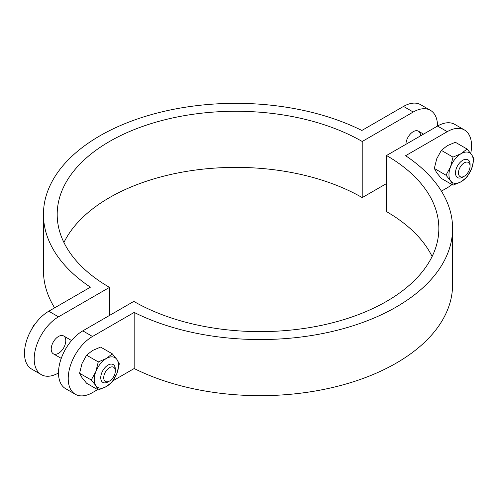 <?xml version="1.0" encoding="UTF-8"?>
<svg xmlns="http://www.w3.org/2000/svg" width="499" height="499" viewBox="0 0 499 499"><rect width="100%" height="100%" fill="white"/><g stroke="black" fill="none" stroke-linecap="round" stroke-linejoin="round"><path stroke-width="0.75" d="M97.648 389.619L92.515 392.588A34.362 19.841 -60 0 1 75.337 394.285A34.362 19.841 -60 0 1 70.066 366.753A34.362 19.841 -60 0 1 92.515 336.476L134.169 312.424A192.427 111.096 0 0 0 340.112 329.515A192.427 111.096 0 0 0 452.593 228.455A192.427 111.096 0 0 0 405.606 155.713L447.26 131.667A34.362 19.841 -60 0 1 464.438 129.965A34.362 19.841 -60 0 1 470.732 153.411M464.438 129.965L454.72 124.351A34.362 19.841 120 0 0 437.536 126.054L386.513 155.513A178.679 103.162 180 0 1 438.846 228.455A178.679 103.162 180 0 1 328.548 323.764A178.679 103.162 180 0 1 133.819 301.402L82.797 330.862A34.362 19.841 120 0 0 60.348 361.139A34.362 19.841 120 0 0 65.619 388.677L75.337 394.285M452.593 228.455L452.593 284.567A192.427 111.096 180 0 1 340.112 385.627A192.427 111.096 180 0 1 134.169 368.536L113.092 380.706M134.169 368.536L134.169 312.424M432.115 256.511A178.679 103.162 0 0 0 386.513 211.626L386.513 155.513M451.938 184.549A34.362 19.841 -60 0 1 447.26 187.78L441.415 191.148M54.622 307.852A192.427 111.096 180 0 1 43.444 270.545L43.444 214.433A192.427 111.096 0 0 0 90.431 287.175L48.783 311.22A34.362 19.841 120 0 0 26.335 341.503A34.362 19.841 120 0 0 31.599 369.035L41.317 374.649A34.362 19.841 -60 0 1 36.053 347.111A34.362 19.841 -60 0 1 58.502 316.834L109.524 287.374A178.679 103.162 180 0 1 57.192 214.433A178.679 103.162 180 0 1 167.489 119.124A178.679 103.162 180 0 1 362.218 141.485L413.241 112.026A34.362 19.841 -60 0 1 430.425 110.323A34.362 19.841 -60 0 1 437.536 126.054L447.26 131.667M386.513 183.57L362.218 197.598A178.679 103.162 0 0 0 63.922 242.489M58.502 372.946A34.362 19.841 -60 0 1 41.317 374.649M430.425 110.323L420.701 104.715A34.362 19.841 120 0 0 403.523 106.412L361.869 130.464A192.427 111.096 0 0 0 155.925 113.373A192.427 111.096 0 0 0 43.444 214.433M362.218 141.485L362.218 197.598M405.949 144.292A10.311 5.951 -60 0 1 410.452 133.919A10.311 5.951 -60 0 1 418.393 131.156A10.311 5.951 -60 0 1 420.532 135.871M65.787 340.68A10.311 5.951 -60 0 1 61.29 351.053A10.311 5.951 -60 0 1 53.343 353.816A10.311 5.951 -60 0 1 51.21 349.1A10.311 5.951 -60 0 1 55.707 338.727A10.311 5.951 -60 0 1 63.654 335.964A10.311 5.951 -60 0 1 65.787 340.68M109.524 287.374L109.524 315.43M115.325 371L115.325 369.279A10.311 5.951 120 0 0 113.186 364.563A10.311 5.951 120 0 0 102.881 370.514A10.311 5.951 120 0 0 102.881 382.415A10.311 5.951 120 0 0 108.034 381.903L109.524 381.043A8.202 4.734 -60 0 1 103.723 377.699A8.202 4.734 -60 0 1 109.524 367.651A8.202 4.734 -60 0 1 115.325 371A8.202 4.734 -60 0 1 109.524 381.043M35.261 323.77L33.726 325.248L29.092 334.205M34.069 325.448L33.726 325.248M470.064 166.192L470.064 164.47A10.311 5.951 120 0 0 467.931 159.755A10.311 5.951 120 0 0 457.62 165.705A10.311 5.951 120 0 0 457.62 177.607A10.311 5.951 120 0 0 462.773 177.095L464.263 176.234A8.202 4.734 -60 0 1 458.469 172.891A8.202 4.734 -60 0 1 464.263 162.842A8.202 4.734 -60 0 1 470.064 166.192A8.202 4.734 -60 0 1 464.263 176.234M471.63 168.656A17.178 9.918 120 0 0 471.63 154.628A17.178 9.918 120 0 0 461.107 153.686A17.178 9.918 120 0 0 450.585 166.778A17.178 9.918 120 0 0 450.585 180.806A17.178 9.918 120 0 0 461.107 181.742A17.178 9.918 120 0 0 471.63 168.656L467.039 177.07L461.107 181.742L453.011 185.166L450.585 180.806L445.994 175.193L450.585 166.778L453.011 157.11L461.107 153.686L467.039 149.014L471.63 154.628L474.05 158.994L471.63 168.656M467.039 149.014L455.356 142.271L447.26 145.696L441.328 150.367L436.737 158.782L434.317 168.444L436.737 172.81L441.328 178.424L453.011 185.166M453.011 157.11L441.328 150.367M445.994 175.193L434.317 168.444M116.885 373.464A17.178 9.918 120 0 0 116.885 359.436A17.178 9.918 120 0 0 106.368 358.494A17.178 9.918 120 0 0 95.845 371.587A17.178 9.918 120 0 0 95.845 385.615A17.178 9.918 120 0 0 106.368 386.55A17.178 9.918 120 0 0 116.885 373.464L112.294 381.878L106.368 386.55L98.266 389.975L95.845 385.615L91.255 379.995L95.845 371.587L98.266 361.918L106.368 358.494L112.294 353.822L116.885 359.436L119.311 363.802L116.885 373.464M112.294 353.822L100.617 347.079L92.515 350.504L86.589 355.176L81.992 363.59L79.572 373.252L81.992 377.618L86.589 383.232L98.266 389.975M98.266 361.918L86.589 355.176M91.255 379.995L79.572 373.252M92.515 336.476L82.797 330.862M58.502 316.834L48.783 311.22M403.523 106.412L413.241 112.026M53.343 353.816L61.252 358.382M63.654 335.964L71.563 340.53M418.393 131.156L423.551 134.131"/></g></svg>

